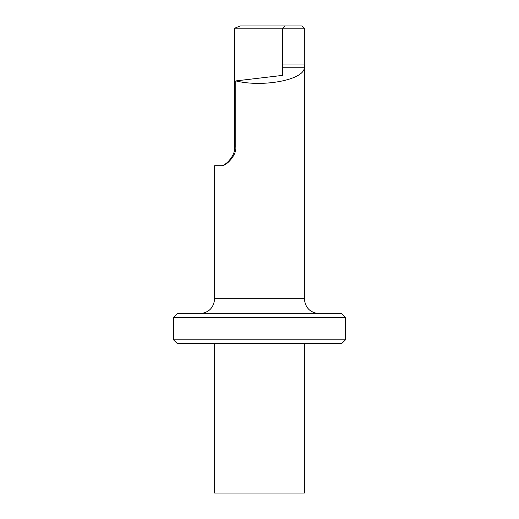<?xml version="1.0" encoding="UTF-8"?>
<svg xmlns="http://www.w3.org/2000/svg" width="519" height="519" viewBox="0 0 519 519"><rect width="100%" height="100%" fill="white"/><g stroke="black" fill="none" stroke-linecap="round" stroke-linejoin="round"><path stroke-width="0.78" d="M304.342 343.578L304.342 493.05L214.658 493.05L214.658 343.578M235.814 80.912L282.667 75.372L282.667 28.195L284.912 25.95L302.039 25.95L304.342 28.195L304.296 67.768C304.128 79.77 263.12 87.64 235.814 80.912L235.814 147.02C236.742 155.084 226.252 166.443 221.126 165.704L214.658 165.704L214.658 298.736L304.342 298.736C305.224 307.812 310.206 312.795 319.289 313.684M220.614 165.704C225.467 166.43 235.574 155.272 234.731 147.02L235.814 147.02M284.912 25.95L240.187 25.95L234.731 28.195L234.731 147.02M177.29 313.684L341.71 313.684L345.446 317.42L173.554 317.42L177.29 313.684M345.446 339.841L341.71 343.578L177.29 343.578L173.554 339.841L345.446 339.841L345.446 317.42M234.731 28.195L304.342 28.195M304.296 67.768L282.667 67.768M304.342 298.736L304.342 64.959L282.667 64.959M214.658 298.736C213.776 307.812 208.794 312.795 199.711 313.684M173.554 339.841L173.554 317.42"/></g></svg>
